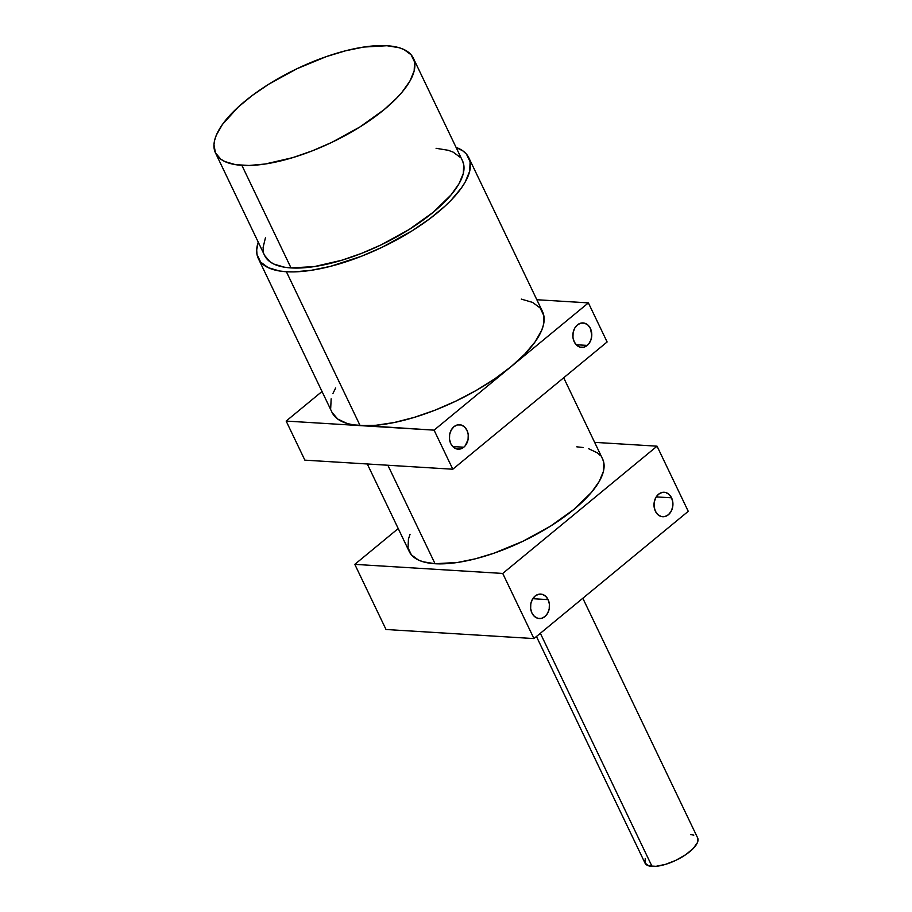 <?xml version="1.0" encoding="UTF-8"?>
<svg xmlns="http://www.w3.org/2000/svg" width="912" height="912" viewBox="0 0 912 912"><rect width="100%" height="100%" fill="white"/><g stroke="black" fill="none" stroke-linecap="round" stroke-linejoin="round"><path stroke-width="1.37" d="M215.494 152.931L264.64 255.508A109.679 40.732 -25.6 0 0 291.019 267.923L241.874 165.346A109.679 40.732 154.4 0 1 215.494 152.931A109.679 40.732 154.4 0 1 268.892 84.121A109.679 40.732 154.4 0 1 386.927 45.725L363.626 47.071L345.591 50.787L326.359 56.601L296.89 68.765L268.926 84.098L252.328 95.429L238.1 107.16L222.414 124.488L216.304 135.227L214.651 140.186L213.955 144.814L215.471 152.897L220.795 159.167L224.819 161.538L235.41 164.639L249.044 165.482L265.187 164.012L292.729 157.639L312.28 150.845L331.922 142.318L359.887 126.985L383.929 109.805L396.743 98.051L401.987 92.26L409.91 81.111L414.162 70.897L414.572 62.016L411.141 54.8L403.993 49.544L399.103 47.709L386.927 45.725A109.679 40.732 -25.6 0 1 413.318 58.151A109.679 40.732 -25.6 0 1 359.921 126.962A109.679 40.732 -25.6 0 1 241.874 165.346L291.019 267.923L284.555 267.216L273.965 264.115L269.941 261.744L264.617 255.474M258.324 258.529L332.036 412.395A116.679 43.331 -25.6 0 0 360.115 425.608L286.391 271.742A116.679 43.331 154.4 0 1 258.324 258.529A116.679 43.331 154.4 0 1 258.244 242.17L256.694 249.899L256.99 254.425L260.638 262.086L268.242 267.683L279.517 270.989L286.391 271.742L294.017 271.879L311.186 270.317L330.372 266.372L361.289 256.318L382.185 247.232L411.928 230.93L429.598 218.869L444.714 206.397L451.144 200.15L461.415 187.963L465.154 182.126L469.669 171.262L470.113 161.812L466.465 154.139L463.136 151.073L456.08 147.391A116.679 43.331 -25.6 0 1 468.779 157.696A116.679 43.331 -25.6 0 1 411.973 230.907A116.679 43.331 -25.6 0 1 286.391 271.742L360.115 425.608L376.029 425.266L394.292 422.495L414.208 417.4L435.013 410.183L455.897 401.098L476.075 390.518L494.76 378.845L511.233 366.521L434.078 430.145L286.151 421.07L322.027 391.487L286.151 421.07L304.87 460.15L286.151 421.07L360.115 425.608A116.679 43.331 -25.6 0 0 511.233 366.521L524.867 354.016L535.127 341.818L541.637 330.406L543.392 325.117L543.837 315.677L540.178 308.005L532.574 302.408L521.299 299.102M587.237 345.409L576.19 344.736L587.237 345.409L588.719 343.915L590.908 339.971L591.785 335.297L590.417 328.48L587.921 325.06L584.569 323.179L580.876 323.122L577.41 324.9A12.255 9.462 -86.5 0 1 583.064 322.928A12.255 9.462 -86.5 0 1 591.535 331.945A12.255 9.462 -86.5 0 1 587.237 345.409L583.76 347.187L580.066 347.13L576.715 345.249L574.218 341.84L572.953 337.406L573.112 332.629L574.674 328.229L577.41 324.9A12.255 9.462 93.5 0 0 573.101 338.363A12.255 9.462 93.5 0 0 581.571 347.381A12.255 9.462 93.5 0 0 587.237 345.409M463.786 447.211L452.74 446.538L463.786 447.211L465.268 445.717L468.073 439.493L468.232 434.716L466.967 430.282L464.47 426.862L461.119 424.981L457.425 424.924L453.959 426.702A12.255 9.462 -86.5 0 1 459.614 424.73A12.255 9.462 -86.5 0 1 468.084 433.747A12.255 9.462 -86.5 0 1 463.786 447.211L460.309 448.989L456.616 448.932L453.264 447.051L450.767 443.642L449.502 439.208L449.662 434.431L451.223 430.042L453.959 426.702A12.255 9.462 93.5 0 0 449.65 440.165A12.255 9.462 93.5 0 0 458.12 449.183A12.255 9.462 93.5 0 0 463.786 447.211M540.759 594.088L540.759 594.088A12.255 9.462 -86.5 0 1 548.112 599.629L532.79 598.694L548.112 599.629L549.377 604.063L549.206 608.84L547.645 613.229L544.92 616.569L541.454 618.347L537.761 618.29L534.409 616.409L531.913 612.989A12.255 9.462 -86.5 0 1 531.947 600.221A12.255 9.462 -86.5 0 1 540.759 594.088L540.736 594.077M367.285 463.98L409.26 551.589A107.194 39.809 -25.6 0 0 435.047 563.73L387.862 465.245L435.047 563.73L457.824 562.419L475.448 558.794L494.236 553.105L523.043 541.215L550.369 526.235L573.876 509.443L591.523 492.298L599.264 481.399L603.413 471.413L603.824 462.737L602.604 458.987L563.696 377.773M671.563 497.827L656.241 496.892L671.563 497.827L672.828 502.261L672.657 507.038L671.095 511.427L668.371 514.767L664.905 516.545L661.211 516.488L657.86 514.607L655.363 511.187A12.255 9.462 -86.5 0 1 655.397 498.419A12.255 9.462 -86.5 0 1 664.21 492.275A12.255 9.462 -86.5 0 1 671.563 497.827A12.255 9.462 -86.5 0 1 671.528 510.595A12.255 9.462 -86.5 0 1 662.705 516.739A12.255 9.462 -86.5 0 1 655.363 511.187L654.098 506.753L654.257 501.976L655.819 497.587L658.544 494.247L662.021 492.469L665.714 492.526L669.066 494.407L671.563 497.827M652.034 866.4L540.349 633.293L652.034 866.4A29.173 10.83 -25.6 0 0 683.43 856.186A29.173 10.83 -25.6 0 0 697.634 837.889L697.418 842.597L693.223 848.502L685.699 854.704L675.986 860.278L665.566 864.348L656.013 866.32L648.797 865.876L645.012 863.094A29.173 10.83 -25.6 0 0 652.034 866.4M468.779 157.696L542.503 311.562A116.679 43.331 -25.6 0 1 511.233 366.521L588.388 302.887L536.826 299.729L588.388 302.887L434.078 430.145L353.24 424.855L347.164 423.499L337.679 419.03L332.025 412.361M335.673 387.965L332.903 393.551M331.147 398.84L330.703 408.28M657.05 446.185L502.729 573.443L354.802 564.368L398.225 528.561L354.802 564.368L386.015 629.497L533.942 638.571L502.729 573.443L354.802 564.368L386.015 629.497L533.942 638.571L688.252 511.324L657.05 446.185L502.729 573.443L533.942 638.571L688.252 511.324L657.05 446.185L594.635 442.354L657.05 446.185M410.058 534.284L408.439 539.129L408.029 547.816L411.392 554.861L418.38 560.002L423.157 561.792L435.047 563.73A107.194 39.809 -25.6 0 0 550.403 526.213A107.194 39.809 -25.6 0 0 602.593 458.964M600.461 455.692L597.406 452.865L588.696 448.761M583.121 447.518L576.806 446.823M690.612 834.583L693.85 835.118M536.45 636.508L645.023 863.094L645.24 858.386M531.913 612.989L530.647 608.555L530.807 603.778L532.369 599.389L535.093 596.049L538.57 594.282L542.264 594.339L545.615 596.209L548.112 599.629A12.255 9.462 -86.5 0 1 548.078 612.397A12.255 9.462 -86.5 0 1 539.254 618.541A12.255 9.462 -86.5 0 1 531.913 612.989M452.797 469.224L304.87 460.15L452.797 469.224L607.118 341.966L452.797 469.224L434.078 430.145L452.797 469.224M588.388 302.887L607.118 341.966L588.388 302.887M436.073 148.303L448.248 150.286L453.139 152.122L460.286 157.377M462.475 160.751L463.718 164.593L463.307 173.474L459.055 183.688L451.132 194.837L433.075 212.382L409.032 229.562L381.068 244.895L361.426 253.422L341.875 260.216L314.332 266.589L291.019 267.923A109.679 40.732 154.4 0 0 409.066 229.539A109.679 40.732 154.4 0 0 462.464 160.729L413.318 58.151M263.386 251.644L263.101 247.391L265.449 237.793M582.825 598.261L697.634 837.889"/></g></svg>
